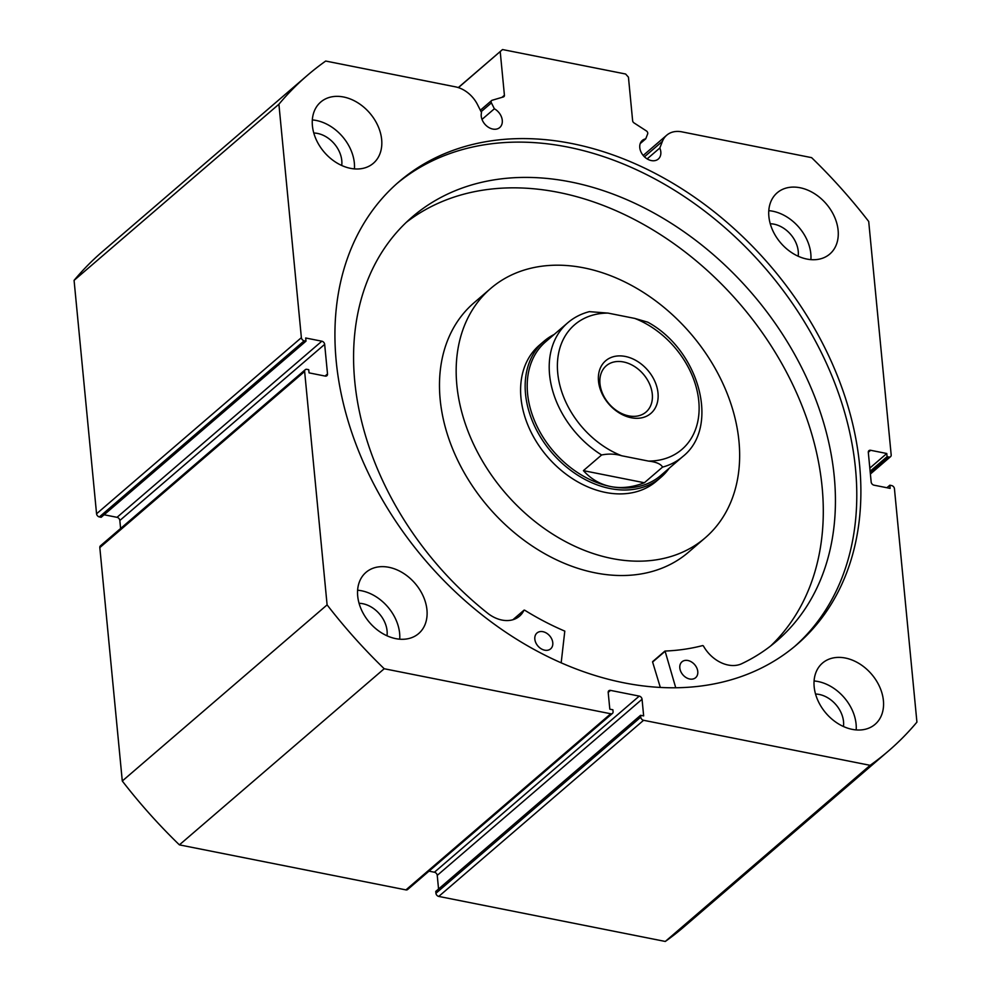 <?xml version="1.0" encoding="UTF-8"?>
<svg xmlns="http://www.w3.org/2000/svg" width="991" height="991" viewBox="0 0 991 991"><rect width="100%" height="100%" fill="white"/><g stroke="black" fill="none" stroke-linecap="round" stroke-linejoin="round"><path stroke-width="1.49" d="M501.966 97.366L504.419 95.247A2.391 1.784 -130.7 0 1 503.416 96.932L492.131 100.264A2.391 1.784 49.3 0 0 491.412 102.878L494.373 108.775A12.264 9.117 -130.7 0 1 502.276 120.32A12.264 9.117 -130.7 0 1 499.749 127.529A12.264 9.117 -130.7 0 1 488.563 127.356A12.264 9.117 -130.7 0 1 481.242 116.145A12.264 9.117 -130.7 0 1 481.527 112.565L477.501 104.588A26.707 19.845 49.3 0 0 455.439 86.836L325.705 61.046A445.578 331.13 49.3 0 0 307.396 75.341A445.578 331.13 49.3 0 0 278.905 104.241L301.375 337.658A2.985 2.217 49.3 0 0 304.2 340.805L99.373 516.93L101.169 517.29L305.996 341.164L304.2 340.805M458.3 87.58L502.524 49.55L625.618 74.015L628.443 77.174L632.63 120.741A2.391 1.784 -130.7 0 0 634.005 122.896L646.38 130.923A2.391 1.784 49.3 0 1 647.643 133.934L645.723 138.851A12.264 9.117 49.3 0 0 642.304 140.449A12.264 9.117 49.3 0 0 639.777 147.659A12.264 9.117 49.3 0 0 647.111 158.87A12.264 9.117 49.3 0 0 658.297 159.043A12.264 9.117 49.3 0 0 660.811 151.834A12.264 9.117 49.3 0 0 659.82 148.006L662.434 141.341A26.707 19.845 -130.7 0 1 666.732 135.197A26.707 19.845 -130.7 0 1 681.87 131.853L811.604 157.643A445.578 331.13 49.3 0 1 868.711 221.489L891.182 454.894A2.985 2.217 49.3 0 1 890.575 456.653L870.395 474.008M645.723 138.851L640.211 143.584M396.908 183.57A305.178 226.79 -130.7 0 1 674.76 190.433A305.178 226.79 -130.7 0 1 855.506 468.731A305.178 226.79 -130.7 0 1 794.819 646.318M859.606 465.213A305.178 226.79 -130.7 0 1 796.888 644.571A305.178 226.79 -130.7 0 1 518.466 640.384A305.178 226.79 -130.7 0 1 336.209 361.17A305.178 226.79 -130.7 0 1 398.939 181.799A305.178 226.79 -130.7 0 1 677.361 185.986A305.178 226.79 -130.7 0 1 859.606 465.213M426.948 609.849A40.371 30.003 -130.7 0 1 418.648 633.571A40.371 30.003 -130.7 0 1 381.808 633.026A40.371 30.003 -130.7 0 1 357.701 596.087A40.371 30.003 -130.7 0 1 366.001 572.352A40.371 30.003 -130.7 0 1 402.829 572.909A40.371 30.003 -130.7 0 1 426.948 609.849M357.615 590.227A40.371 30.003 -130.7 0 1 399.633 633.336A40.371 30.003 -130.7 0 1 399.72 639.183M883.402 700.587A40.371 30.003 -130.7 0 1 875.103 724.31A40.371 30.003 -130.7 0 1 838.275 723.752A40.371 30.003 -130.7 0 1 814.168 686.825A40.371 30.003 -130.7 0 1 822.468 663.09A40.371 30.003 -130.7 0 1 859.296 663.648A40.371 30.003 -130.7 0 1 883.402 700.587M814.082 680.966A40.371 30.003 -130.7 0 1 856.088 724.062A40.371 30.003 -130.7 0 1 856.187 729.921M381.659 139.545A40.371 30.003 -130.7 0 1 373.359 163.28A40.371 30.003 -130.7 0 1 336.531 162.722A40.371 30.003 -130.7 0 1 312.413 125.783A40.371 30.003 -130.7 0 1 320.712 102.061A40.371 30.003 -130.7 0 1 357.553 102.618A40.371 30.003 -130.7 0 1 381.659 139.545M312.326 119.923A40.371 30.003 -130.7 0 1 354.344 163.032A40.371 30.003 -130.7 0 1 354.431 168.891M838.113 230.284A40.371 30.003 -130.7 0 1 829.826 254.018A40.371 30.003 -130.7 0 1 792.986 253.461A40.371 30.003 -130.7 0 1 768.88 216.521A40.371 30.003 -130.7 0 1 777.179 192.799A40.371 30.003 -130.7 0 1 814.007 193.356A40.371 30.003 -130.7 0 1 838.113 230.284M768.793 210.662A40.371 30.003 -130.7 0 1 810.811 253.77A40.371 30.003 -130.7 0 1 810.898 259.63M770.255 223.755A25.716 19.114 -130.7 0 1 798.238 251.268A25.716 19.114 -130.7 0 1 798.176 256.223M313.788 133.017A25.716 19.114 -130.7 0 1 341.784 160.542A25.716 19.114 -130.7 0 1 341.722 165.485M815.543 694.047A25.716 19.114 -130.7 0 1 843.527 721.572A25.716 19.114 -130.7 0 1 843.465 726.527M359.076 603.308A25.716 19.114 -130.7 0 1 387.072 630.833A25.716 19.114 -130.7 0 1 386.998 635.788M640.756 717.137A2.985 2.217 49.3 0 0 643.58 720.296L870.123 765.325A445.578 331.13 49.3 0 0 888.419 751.029L683.604 927.155A445.578 331.13 -130.7 0 1 665.295 941.45L438.753 896.421A2.985 2.217 -130.7 0 1 435.941 893.263L640.756 717.137L640.582 715.291L643.654 715.898L642.057 699.262L437.242 875.387L438.555 889.014M640.582 715.291L435.755 891.417L435.941 893.263M437.242 875.387A2.985 2.217 49.3 0 0 434.417 872.229L639.245 696.103L610.518 690.393L608.201 692.387M428.992 871.151L434.417 872.229M405.938 889.893L610.753 713.768A2.985 2.217 49.3 0 0 612.45 713.396L407.623 889.522A2.985 2.217 -130.7 0 1 405.938 889.893L179.396 844.865A445.578 331.13 -130.7 0 1 122.289 781.007L99.818 547.602A2.985 2.217 -130.7 0 1 100.425 545.843L305.253 369.717A2.985 2.217 49.3 0 0 304.633 371.476L99.818 547.602M119.837 520.486A2.985 2.217 49.3 0 0 117.025 517.327L321.84 341.201A2.985 2.217 -130.7 0 1 324.664 344.36L119.837 520.486L120.605 528.488M104.105 514.763L117.025 517.327M99.373 516.93A2.985 2.217 -130.7 0 1 96.561 513.784L74.077 280.366A445.578 331.13 -130.7 0 1 102.581 251.466L307.396 75.341M321.84 341.201L305.686 337.993L305.996 341.164M325.06 376.047L327.513 373.941L324.664 344.36M327.513 373.941A2.985 2.217 -130.7 0 1 326.894 375.7A2.985 2.217 -130.7 0 1 325.197 376.085L309.043 372.864L308.734 369.693L306.95 369.346A2.985 2.217 49.3 0 0 305.253 369.717M610.753 713.768L384.211 668.739A445.578 331.13 49.3 0 1 327.104 604.882L304.633 371.476M612.45 713.396A2.985 2.217 49.3 0 0 613.07 711.637L612.884 709.779L609.812 709.172L608.201 692.523A2.985 2.217 -130.7 0 1 608.821 690.764A2.985 2.217 -130.7 0 1 610.518 690.393M639.245 696.103A2.985 2.217 -130.7 0 1 642.057 699.262M888.419 751.029A445.578 331.13 49.3 0 0 916.923 722.129L894.439 488.712A2.985 2.217 49.3 0 0 891.627 485.565L889.831 485.206L886.895 487.733M870.296 473.017L888.877 457.024L887.081 456.678L886.772 453.506L870.618 450.286A2.985 2.217 -130.7 0 0 868.921 450.67A2.985 2.217 -130.7 0 0 868.314 452.429L871.163 482.01A2.985 2.217 -130.7 0 0 873.975 485.169L890.141 488.377L889.831 485.206M888.877 457.024A2.985 2.217 49.3 0 0 890.575 456.653M502.524 49.55L458.424 87.629M504.419 95.247L500.22 51.681M870.123 765.325L665.295 941.45M327.104 604.882L122.289 781.007M74.077 280.366L278.905 104.241M179.396 844.865L384.211 668.739M887.081 456.678L870.123 471.258M886.772 453.506L869.825 468.086M659.82 148.006L647.148 158.907M494.373 108.775L482.01 119.403M554.13 334.475A89.71 66.67 49.3 0 0 543.972 341.251L539.414 345.165A89.71 66.67 49.3 0 0 558.317 467.839A89.71 66.67 49.3 0 0 656.401 481.205L660.96 477.29A89.71 66.67 49.3 0 0 669.173 468.26M490.669 288.48L473.983 302.825A164.469 122.227 49.3 0 0 508.643 527.732A164.469 122.227 49.3 0 0 688.46 552.247L705.146 537.89A164.469 122.227 49.3 0 0 670.486 312.983A164.469 122.227 49.3 0 0 490.669 288.48A164.469 122.227 49.3 0 0 525.329 513.388A164.469 122.227 49.3 0 0 705.146 537.89M631.205 417.744A34.685 25.778 -130.7 0 1 598.502 381.176A34.685 25.778 -130.7 0 1 625.309 356.45A34.685 25.778 -130.7 0 1 657.999 393.006A34.685 25.778 -130.7 0 1 631.205 417.744M623.537 361.975A30.498 22.669 49.3 0 0 606.244 365.79A30.498 22.669 49.3 0 0 602.801 394.071A30.498 22.669 49.3 0 0 628.728 415.873A30.498 22.669 49.3 0 0 646.021 412.045A30.498 22.669 49.3 0 0 649.464 383.765A30.498 22.669 49.3 0 0 623.537 361.975M567.707 322.818C573.925 317.492 581.147 313.775 589.348 311.645L608.003 313.094A82.241 61.12 49.3 0 0 557.735 373.074A82.241 61.12 49.3 0 0 621.741 455.773C615.3 453.841 608.598 453.581 601.611 454.98A88.224 65.555 -130.7 0 1 567.707 322.818L545.707 341.734A88.224 65.555 49.3 0 0 535.735 423.529A88.224 65.555 49.3 0 0 610.729 486.556A88.224 65.555 49.3 0 0 660.737 475.507L682.737 456.591A88.224 65.555 -130.7 0 1 662.57 467.095C660.836 463.961 656.153 461.955 648.51 461.088A82.241 61.12 49.3 0 0 698.779 401.107A82.241 61.12 49.3 0 0 634.773 318.421L647.755 322.174C699.064 349.922 720.556 426.873 682.737 456.591M543.972 341.251A89.71 66.67 49.3 0 0 533.839 424.445A89.71 66.67 49.3 0 0 610.097 488.538A89.71 66.67 49.3 0 0 660.96 477.29M608.003 313.094L634.773 318.421M621.741 455.773L648.51 461.088M601.611 454.98L583.402 470.638C591.032 479.099 600.137 484.413 610.729 486.556C621.345 488.625 632.555 487.361 644.361 482.753L662.57 467.095M583.402 470.638L644.361 482.753M675.738 687.766L665.06 651.05A260.162 193.344 49.3 0 0 702.718 645.562L703.387 645.921A30.907 22.966 49.3 0 0 741.243 663.933A279.586 207.776 49.3 0 0 776.795 640.954A279.586 207.776 49.3 0 0 834.261 476.634A279.586 207.776 49.3 0 0 667.29 220.82A279.586 207.776 49.3 0 0 412.219 216.979A279.586 207.776 49.3 0 0 354.753 381.312A279.586 207.776 49.3 0 0 488.167 613.627A30.907 22.966 49.3 0 0 519.482 616.191A30.907 22.966 49.3 0 0 523.954 610.258L524.598 610.146A260.162 193.344 49.3 0 0 564.796 631.118L561.179 662.83M660.328 687.444L652.573 661.926L664.713 651.347M697.775 671.539A10.467 7.779 -130.7 0 1 695.62 677.695A10.467 7.779 -130.7 0 1 686.069 677.547A10.467 7.779 -130.7 0 1 679.814 667.971A10.467 7.779 -130.7 0 1 681.969 661.815A10.467 7.779 -130.7 0 1 691.52 661.963A10.467 7.779 -130.7 0 1 697.775 671.539M552.78 642.713A10.467 7.779 -130.7 0 1 550.624 648.87A10.467 7.779 -130.7 0 1 541.074 648.721A10.467 7.779 -130.7 0 1 534.83 639.145A10.467 7.779 -130.7 0 1 536.986 633.001A10.467 7.779 -130.7 0 1 546.524 633.138A10.467 7.779 -130.7 0 1 552.78 642.713M770.589 646.021A279.586 207.776 49.3 0 0 822.121 487.064A279.586 207.776 49.3 0 0 659.56 234.025A279.586 207.776 49.3 0 0 406.285 222.356M491.412 102.878L481.106 111.735M643.58 720.296L438.753 896.421M96.561 513.784L301.375 337.658M870.618 450.286L868.302 452.292M662.434 141.341L644.447 156.813M664.738 651.607L652.598 662.038M523.954 610.258L512.954 619.722M666.732 135.197L643.184 155.451M491.623 100.537L480.35 110.236M524.041 610.146L512.88 619.747M664.837 651.137L652.697 661.567"/></g></svg>
